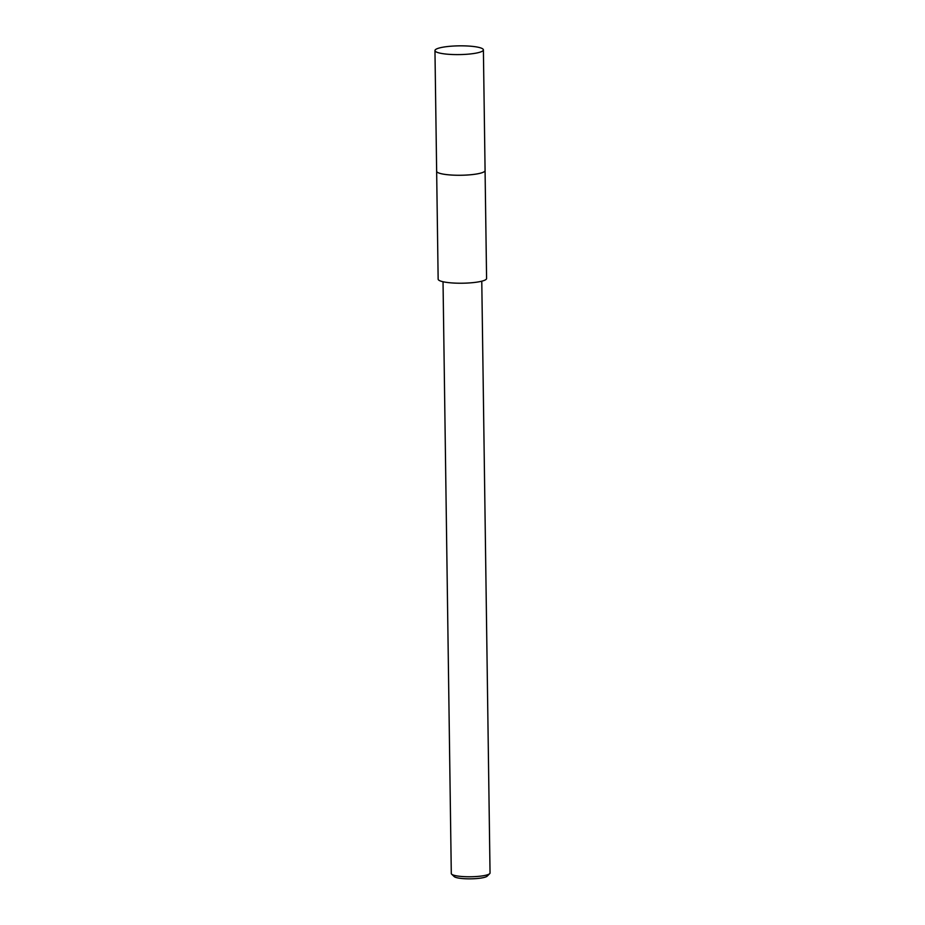 <?xml version="1.0" encoding="UTF-8"?>
<svg xmlns="http://www.w3.org/2000/svg" width="925" height="925" viewBox="0 0 925 925"><rect width="100%" height="100%" fill="white"/><g stroke="black" fill="none" stroke-linecap="round" stroke-linejoin="round"><path stroke-width="1.39" d="M437.201 172.142A24.212 4.371 -0.8 0 0 476.918 173.946A24.212 4.371 -0.8 0 0 484.538 171.483M434.958 50.563A24.212 4.371 -0.8 0 0 441.052 53.361A24.212 4.371 -0.8 0 0 467.796 54.193A24.212 4.371 -0.8 0 0 483.393 49.881A24.212 4.371 -0.8 0 0 477.3 47.071A24.212 4.371 -0.8 0 0 450.556 46.25A24.212 4.371 -0.8 0 0 434.958 50.563L436.646 171.218A24.223 4.371 -0.8 0 0 442.728 174.027A24.223 4.371 -0.8 0 0 476.918 173.935M436.646 171.322L438.149 279.177A24.212 4.371 -0.8 0 0 452.464 282.969A24.212 4.371 -0.8 0 0 478.422 281.894A24.212 4.371 -0.8 0 0 486.585 278.506L485.07 170.639M443.029 281.732L451.296 873.535A19.367 3.492 -0.8 0 0 451.631 874.171A19.367 3.492 -0.8 0 0 464.408 876.657A19.367 3.492 -0.8 0 0 483.509 875.709A19.367 3.492 -0.8 0 0 489.718 873.639A19.367 3.492 -0.8 0 0 490.042 873.003L481.775 281.2M451.631 874.171L454.21 876.599A16.789 3.029 -0.8 0 0 465.275 878.75A16.789 3.029 -0.8 0 0 481.833 877.929A16.789 3.029 -0.8 0 0 487.209 876.137L489.718 873.639M442.728 174.027A24.223 4.371 -0.8 0 0 469.472 174.848A24.223 4.371 -0.8 0 0 485.082 170.547L483.393 49.881"/></g></svg>
